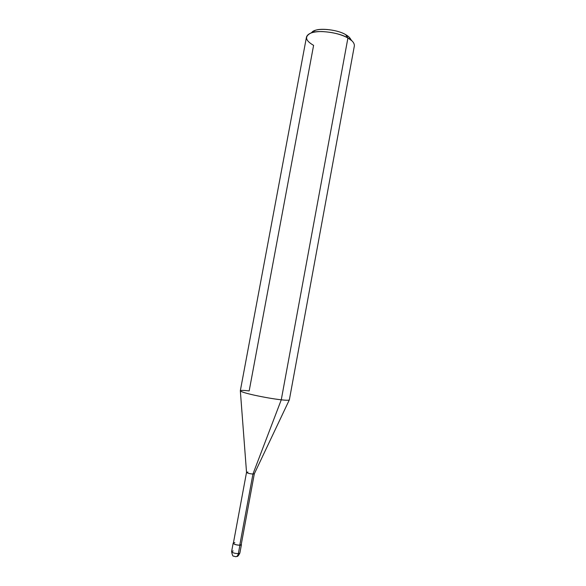 <?xml version="1.0" encoding="UTF-8"?>
<svg xmlns="http://www.w3.org/2000/svg" width="586" height="586" viewBox="0 0 586 586"><rect width="100%" height="100%" fill="white"/><g stroke="black" fill="none" stroke-linecap="round" stroke-linejoin="round"><path stroke-width="0.88" d="M239.901 545.244C235.418 544.936 233.272 544.138 233.44 542.841L233.177 543.149C233.953 544.379 236.195 545.075 239.901 545.244L241.425 544.68L241.278 544.291C241.63 544.848 241.168 545.163 239.901 545.244L238.341 553.653L239.872 553.059L238.341 553.653L239.901 545.244M234.971 556.48L235.491 556.671C236.92 556.737 237.872 555.733 238.341 553.653C237.872 555.733 236.92 556.737 235.491 556.671L233.616 556.107C232.891 556.561 232.224 555.037 231.617 551.529C232.393 552.796 234.634 553.506 238.341 553.653C234.634 553.506 232.393 552.796 231.617 551.529L233.177 543.149M233.169 550.928L231.617 551.529M348.875 36.903L350.831 39.474C350.003 37.724 348.282 36.112 345.667 34.647L348.875 36.903L351.754 40.69L347.916 37.995C352.391 40.515 354.537 43.152 354.354 45.928L289.352 399.864C288.927 400.392 286.232 400.377 281.265 399.82C286.32 400.385 289.015 400.392 289.352 399.835L254.331 473.788L252.94 474.052L254.331 473.774L241.22 544.636L239.769 545.178L252.94 474.052L281.265 399.82L347.916 37.995L345.667 34.647C335.932 28.67 313.759 27.417 311.686 32.779M312.074 32.296L314.829 30.597C320.198 27.703 338.452 29.959 345.667 34.647L347.916 37.995L281.265 399.82C273.603 398.934 264.564 397.374 254.156 395.14C245.373 393.147 240.765 391.697 240.319 390.781L306.478 37.05C307.76 33.402 312.865 31.571 321.802 31.556C332.269 32.069 340.971 34.215 347.916 37.995C339.243 32.384 317.173 29.644 310.778 33.094C304.383 36.486 305.321 40.573 313.598 45.364L249.175 390.913C243.923 390.291 240.971 390.232 240.333 390.752C240.648 391.653 245.204 393.103 254.002 395.103C264.447 397.352 273.537 398.927 281.265 399.82L252.94 474.052L239.769 545.178C236.253 545.017 234.122 544.35 233.382 543.185L246.53 472.338L240.333 390.752M234.847 542.651C230.811 542.783 235.924 545.427 239.769 545.178M247.944 472.06L246.53 472.331C247.329 473.158 249.468 473.73 252.94 474.052C249.49 473.737 247.358 473.166 246.53 472.338M236.334 556.619C237.044 555.931 237.403 557.872 239.872 553.059L241.425 544.68M310.778 33.094L314.829 30.597"/></g></svg>
